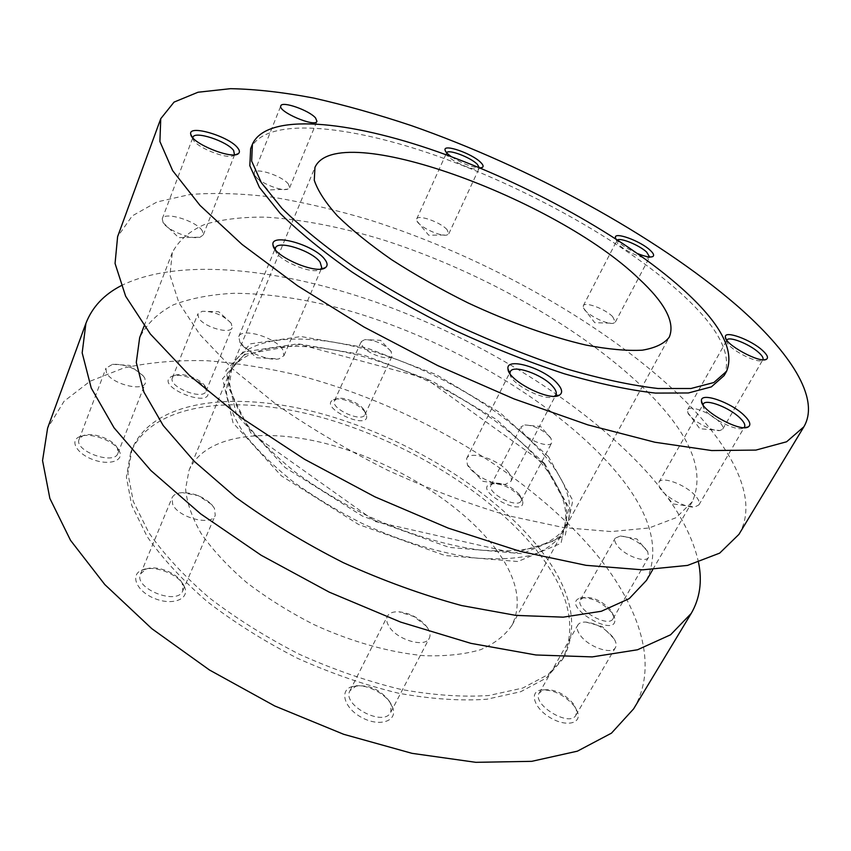 <?xml version="1.0" encoding="UTF-8"?>
<svg xmlns="http://www.w3.org/2000/svg" width="851" height="851" viewBox="0 0 851 851"><rect width="100%" height="100%" fill="white"/><g stroke="black" fill="none" stroke-linecap="round" stroke-linejoin="round"><path stroke-width="0.64" stroke-dasharray="4.25 3.19" d="M496.069 549.374C462.316 504.164 395.577 462.731 330.454 444.775C265.544 426.947 204.623 434.574 189.028 470.337L185.592 488.761C186.805 502.643 192.018 517.61 201.23 533.662C212.739 550.044 227.813 566.277 246.45 582.361C266.82 597.955 289.255 612.007 313.764 624.517C351.25 641.75 389.79 652.547 423.979 655.685C445.743 656.398 464.646 654.387 480.709 649.653C494.782 643.516 505.239 635.335 512.089 625.113C522.45 603.178 517.11 577.935 496.069 549.374M538.747 553.097C491.867 493.048 404.289 439.871 318.785 416.639C233.727 393.683 151.574 403.183 130.629 452.668L126.395 477.007L131.714 505.324L147.127 536.545C162.36 558.373 182.422 580.084 207.293 601.668C234.557 622.613 264.65 641.505 297.563 658.323C331.305 673.439 364.877 685.055 398.289 693.171C430.691 699.033 460.178 701.064 486.74 699.256L520.727 691.714L546.129 678.119L562.447 659.568C577.34 628.24 569.436 592.753 538.747 553.097M541.449 463.274C505.1 419.915 436.106 378.44 369.877 358.526C303.881 338.741 242.971 342.442 228.866 374.504L226.249 391.3C228.1 404.151 234.057 418.224 244.109 433.542C256.502 449.275 272.501 465.071 292.106 480.932C313.445 496.431 336.805 510.611 362.186 523.461C400.906 541.353 440.35 553.32 474.954 557.948C496.91 559.703 515.823 558.777 531.694 555.192C545.491 550.193 555.533 543.14 561.809 534.024C570.925 514.249 564.139 490.665 541.449 463.274M544.768 463.71L496.356 419.458L432.733 381.461L363.303 354.856L297.903 343.815L247.269 351.41L222.579 378.695L233.089 422.915L281.341 475.837L358.537 524.45L444.988 555.522L517.897 561.522L561.011 543.278L568.883 507.696L544.768 463.71M548.48 456.689L499.845 412.554L436.052 374.546L366.504 347.825L301.052 336.549L250.439 343.836L225.855 370.791L236.557 414.724L285.053 467.497L362.515 516.131L449.158 547.384L522.11 553.671L565.128 535.758L572.819 500.473L548.48 456.689M545.151 456.242C508.59 413.043 439.403 371.568 373.1 351.495C307.02 331.55 246.099 334.911 232.121 366.664L229.568 383.312C231.483 396.077 237.503 410.086 247.63 425.33C260.098 441.009 276.171 456.774 295.85 472.603C317.274 488.091 340.708 502.281 366.153 515.163C404.991 533.109 444.499 545.172 479.134 549.927C501.111 551.767 520.014 550.937 535.875 547.448C549.64 542.555 559.65 535.598 565.872 526.578C574.893 506.973 567.979 483.538 545.151 456.242M724.127 375.578C732.807 354.473 718.084 326.752 679.949 292.425C621.9 240.407 525.663 187.199 436.095 155.616C347.091 124.374 265.076 116.459 250.641 148.712M451.349 156.701C462.008 163.488 471.528 167.243 479.932 167.955M615.816 238.844C619.134 243.716 626.464 248.652 637.793 253.662M738.934 534.375C759.39 499.941 732.945 448.456 683.906 399.693C608.178 325.337 486.304 257.087 369.994 220.058C336.826 210.165 304.669 202.581 273.522 197.304C243.28 193.485 215.463 192.549 190.071 194.496L157.031 201.942L132.213 215.909L117.608 236.674M649.334 393.694C587.339 331.103 483.07 271.926 384.067 240.184C341.262 227.015 301.669 219.324 265.289 217.133C242.333 216.909 222.217 219.313 204.963 224.324C189.72 230.908 178.838 240.312 172.306 252.545L169.955 275.107L178.891 302.701L199.794 334.432L232.61 368.951L276.341 404.48C310.328 428.074 347.431 449.988 387.673 470.252C428.681 488.921 469.018 504.1 508.696 515.812L563.788 527.62L611.252 531.567L649.079 527.971L676.183 517.653L692.299 501.686C705.383 471.965 691.055 435.967 649.334 393.694M646.452 580.414C661.599 547.406 649.504 508.941 610.167 464.997C551.671 399.949 450.019 340.794 352.24 311.668C309.945 299.68 270.629 293.542 234.291 293.276C211.314 294.393 191.081 298.212 173.593 304.732C158.052 312.87 146.744 323.827 139.67 337.602M698.543 562.49C691.842 532.354 673.886 501.399 644.664 469.635C582.52 402.417 483.942 341.794 383.61 304.871C283.649 268.639 179.848 256.396 121.002 285.776M633.591 708.894C659.227 665.961 639.973 607.635 596.859 554.852C530.216 474.454 414.756 406.427 301.573 376.121C269.235 368.281 237.716 363.154 206.984 360.718C177.04 359.941 149.297 362.366 123.746 367.983L90.078 381.227L64.059 401.278L47.603 428.138M540.513 549.842C493.495 489.889 405.81 436.712 320.242 413.373C235.142 390.322 152.989 399.619 132.107 448.924L127.905 473.177L133.277 501.42L148.755 532.588C164.03 554.395 184.135 576.084 209.059 597.647C236.376 618.592 266.512 637.495 299.478 654.334C333.262 669.471 366.866 681.119 400.31 689.278C432.733 695.193 462.242 697.267 488.814 695.512L522.791 688.044L548.161 674.535L564.436 656.057C579.265 624.857 571.287 589.445 540.513 549.842M364.983 412.075C359.654 403.98 340.123 396.332 333.411 399.747C317.327 407.406 371.153 431.968 366.409 414.82L364.983 412.075M520.28 496.75C510.419 486.963 500.335 482.719 490.027 483.996C473.082 490.931 526.578 518.993 522.61 501.058L520.28 496.75M611.497 612.284C601.295 601.678 590.807 596.913 580.052 598.019C559.011 605.359 618.783 640.473 614.688 618.283L611.497 612.284M574.691 706.607C564.181 694.48 552.65 688.991 540.119 690.161C529.194 692.661 534.417 708.213 549.81 717.436C565.075 726.924 581.063 724.201 577.882 713.064L574.691 706.607M391.12 704.202C384.567 692.31 363.696 682.8 352.325 686.534C338.815 690.065 344.166 708.447 362.058 717.68C379.791 727.243 397.768 721.116 392.811 707.841L391.12 704.202M184.252 586.36C179.082 574.329 154.244 564.617 142.181 569.968C129.395 574.638 136.511 591.498 154.85 598.593C173.061 606.008 190.145 598.849 184.486 586.86L184.252 586.36M119.374 451.253C114.991 440.722 89.27 431.531 79.079 436.935C69.431 441.148 77.356 454.126 93.419 459.763C109.375 465.625 123.927 460.816 119.534 451.583L119.374 451.253M206.931 389.396C202.304 380.503 179.476 372.153 171.53 376.504C153.148 386.216 214.229 410.342 207.623 390.822L206.931 389.396M205.389 386.726C201.389 379.035 181.582 371.781 174.732 375.557L172.413 377.812C167.796 386.865 203.187 400.842 206.08 391.162L205.389 386.726M231.302 323.529L230.823 322.848C222.941 315.03 213.41 311.179 202.251 311.296L197.889 313.891L198.645 317.891C203.538 326.997 230.323 334.773 232.142 327.72L231.302 323.529M117.459 448.349C113.683 439.244 91.344 431.266 82.558 435.946L79.132 439.307C73.612 450.956 114.364 465.603 117.906 453.328L117.459 448.349M144.83 378.174L143.096 375.716C134.564 367.76 124.374 363.962 112.555 364.324L105.939 368.185L106.449 372.632C111.162 383.79 143.128 392.077 145.436 382.886L144.83 378.174M182.263 583.424C177.795 573.021 156.222 564.585 145.808 569.223L140.543 573.925C133.256 588.381 177.636 606.008 182.795 590.775L182.263 583.424M214.463 508.355L211.676 504.526C203.538 496.793 193.783 492.825 182.412 492.633C176.955 492.952 173.498 494.686 172.051 497.814L172.7 504.42C178.497 517.876 211.899 526.312 215.25 515.344L214.463 508.355M389.545 701.479C380.429 689.608 369.228 684.502 355.931 686.172L349.984 690.682C341.325 705.053 384.152 727.648 390.8 712.17L391.013 704.628L389.545 701.479M427.627 627.974L426.277 626.091C418.915 617.805 409.778 613.039 398.842 611.784C393.013 611.529 389.184 613.039 387.354 616.305C386.067 619.017 386.556 622.283 388.843 626.091C396.47 639.771 425.277 648.292 429.298 638.197C430.67 635.335 430.117 631.931 427.627 627.974M573.638 704.117C564.521 693.608 554.533 688.863 543.683 689.863L539.257 692.937C531.375 704.362 569.808 727.796 575.904 715.18L576.393 709.691L573.638 704.117M612.741 636.92C605.221 628.4 596.296 623.453 585.956 622.092C581.861 621.9 579.137 622.9 577.786 625.102C576.414 627.74 577.265 631.155 580.329 635.357C588.573 647.09 612.039 655.164 615.475 647.526C616.72 645.239 616.241 642.324 614.039 638.761L612.741 636.92M610.635 609.922C601.785 600.732 592.711 596.615 583.403 597.562L580.51 599.668C574.319 608.518 608.433 628.57 613.028 618.698L613.39 615.103L610.635 609.922M645.76 548.948C638.112 541.162 629.666 536.853 620.422 535.992L615.199 538.162C614.167 540.194 615.039 542.906 617.805 546.31C625.368 555.969 645.962 563.309 648.536 557.331L647.749 551.693L645.76 548.948M519.333 494.399C510.791 485.932 502.058 482.24 493.144 483.347L491.016 485.07C486.038 492.74 517.685 509.334 521.152 500.856L521.355 498.112L519.333 494.399M549.682 436.627C542.14 429.308 533.864 425.404 524.833 424.936L521.003 426.808L522.961 432.765C529.503 441.19 549.767 448.2 551.756 442.775L551.086 438.563L549.682 436.627M363.803 409.608C359.196 402.608 342.251 395.97 336.464 398.938L334.507 400.704C330.05 408.437 362.047 423.043 364.973 414.607L365.036 411.98L363.803 409.608M390.864 351.08C383.375 343.655 374.695 339.836 364.813 339.623L361.228 341.613L362.483 346.187C368.1 354.399 390.481 361.601 392.226 355.824L390.864 351.08M288.446 184.146C282.564 176.051 255.534 167.062 254.13 172.817L254.545 175.295C257.672 181.891 280.926 191.645 287.627 189.209L289.627 187.763L288.446 184.146M202.315 230.823C196.432 220.909 164.147 211.08 162.254 218.76L163.094 222.632C167.541 230.504 191.688 239.982 200.091 237.206L203.272 234.929L202.315 230.823M192.847 137.851L192.9 138.553C193.411 146.383 228.568 160.616 234.004 155.244L234.493 154.776M282.628 349.474C275.33 337.39 241.535 327.348 238.769 336.602L239.95 342.432C245.269 351.58 268.81 361.452 279 358.845L283.968 355.622L282.628 349.474M275.267 249.545L275.309 249.864C275.873 259.629 313.242 275.618 320.497 269.246L320.753 269.054M508.324 472.177C499.058 459.657 469.901 450.041 466.625 458.551L467.422 464.901C472.188 474.592 494.633 486.123 505.303 484.347L510.93 481.294C512.068 478.9 511.196 475.858 508.324 472.177M509.93 373.515L509.951 373.727C509.781 383.801 546.289 402.374 554.427 396.332L554.607 396.215M695.076 495.442C685.427 484.559 661.706 475.826 658.94 482.198L659.238 486.719C662.706 495.527 685.268 508.43 694.788 506.983L698.884 504.941C700.043 502.654 698.767 499.484 695.076 495.442M703.043 404.906L703.022 405.491C702.288 413.777 736.402 432.797 743.402 427.947L743.912 427.627M719.095 421.628C710.436 412.682 689.661 404.778 687.651 409.725L687.799 412.629C690.352 419.841 712.404 432.085 720.084 430.51L722.701 429.127C723.541 427.393 722.35 424.894 719.095 421.628M726.839 340.251L726.711 341.038C725.977 347.421 756.911 364.228 762.198 360.281L762.815 359.76M612.677 316.678C605.231 308.924 584.828 301.318 583.286 305.764L583.446 307.956C585.701 314.136 607.008 325.018 613.433 323.263L615.326 322.125L612.677 316.678M617.496 239.929L616.72 241.248C616.198 246.641 644.898 261.161 649.079 257.608L649.643 256.981M447.041 229.642C440.573 222.185 418.043 214.197 416.692 218.941L416.947 221.037C419.415 227.036 440.924 236.993 447.052 234.972L448.796 233.802L447.041 229.642M446.637 152.733L446.467 153.563C446.222 158.882 474.964 172.264 478.805 168.615L479.368 167.721M512.089 625.113L561.809 534.024M189.028 470.337L228.866 374.504M543.566 463.221L566.415 504.686L566.617 523.184L563.075 531.62L554.841 540.63L514.387 553.139L375.695 521.652L250.779 432.861L228.238 386.833L229.579 373.089C230.791 368.079 236.131 361.803 245.62 354.25L299.924 344.474L425.319 378.259L543.566 463.221M565.872 526.578L669.248 337.187M232.121 366.664L314.944 167.434M652.738 569.638L692.299 501.686M144.138 325.954L172.306 252.545M562.447 659.568L564.436 656.057M130.629 452.668L132.107 448.924M174.732 375.557L171.53 376.504M205.985 387.95L207.623 390.822M206.08 391.162L232.142 327.72M172.413 377.812L197.889 313.891M230.823 322.848L218.718 311.732L202.251 311.296M82.558 435.946L79.079 436.935M117.587 448.637L119.534 451.583M117.906 453.328L145.436 382.886M79.132 439.307L105.939 368.185M143.096 375.716L129.639 365.398L112.555 364.324M145.808 569.223L142.181 569.968M182.454 583.86L184.486 586.86M182.795 590.775L215.25 515.344M140.543 573.925L172.051 497.814M211.676 504.526L198.304 495.644L182.412 492.633M355.931 686.172L352.325 686.534M391.013 704.628L392.811 707.841M390.8 712.17L429.298 638.197M349.984 690.682L387.354 616.305M426.277 626.091L413.799 616.496L398.842 611.784M543.683 689.863L540.119 690.161M576.393 709.691L577.882 713.064M575.904 715.18L615.475 647.526M539.257 692.937L577.786 625.102M614.039 638.761L602.2 626.538L585.956 622.092M583.403 597.562L580.052 598.019M613.39 615.103L614.688 618.283M613.028 618.698L648.536 557.331M580.51 599.668L615.199 538.162M647.749 551.693L636.846 538.949L620.422 535.992M493.144 483.347L490.027 483.996M521.355 498.112L522.61 501.058M521.152 500.856L551.756 442.775M491.016 485.07L521.003 426.808M551.086 438.563L540.672 426.511L524.833 424.936M336.464 398.938L333.411 399.747M365.036 411.98L366.409 414.82M364.973 414.607L392.226 355.824M334.507 400.704L361.228 341.613M391.396 351.814L380.578 340.336L364.813 339.623M254.545 175.295L268.001 189.954L287.627 189.209M289.627 187.763L316.934 121.299M254.13 172.817L280.83 105.822M163.094 222.632L178.678 237.652L200.091 237.206M203.272 234.929L234.802 154.244M162.254 218.76L192.975 137.245M234.004 155.244L235.653 154.637M192.9 138.553L192.081 136.937M239.95 342.432L256.491 357.792L279 358.845M283.968 355.622L321.763 267.778M238.769 336.602L275.479 247.928M320.497 269.246L321.242 269.001M275.309 249.864L274.969 249.152M467.422 464.901L482.911 481.347L505.303 484.347M510.93 481.294L555.214 396.183M555.246 396.13L555.905 394.853M466.625 458.551L509.6 373.004M509.632 372.951L510.281 371.664M659.238 486.719L672.886 503.909L694.788 506.983M698.884 504.941L744.519 426.936M658.94 482.198L703.33 404.044M743.402 427.947L744.902 427.638M703.022 405.491L702.532 404.087M687.799 412.629L699.82 428.702L720.084 430.51M722.701 429.127L762.911 359.622M687.651 409.725L726.914 340.102M762.198 360.281L764.315 359.782M726.711 341.038L726.041 339.028M583.446 307.956L594.743 322.678L613.433 323.263M615.326 322.125L649.59 257.087M583.286 305.764L616.847 240.535M649.079 257.608L651.313 256.97M616.72 241.248L615.879 238.876M416.947 221.037L428.702 235.216L447.052 234.972M448.796 233.802L479.262 168.094M416.692 218.941L446.562 152.872M478.805 168.615L480.985 167.87M446.467 153.563L445.605 151.404"/><path stroke-width="1.28" d="M638.782 278.596C556.267 198.762 336.688 118.055 314.944 167.434L314.274 180.221C317.668 190.55 325.348 202.421 337.347 215.835C351.771 229.919 369.877 244.556 391.673 259.736C415.192 274.884 440.595 289.244 467.89 302.839C509.313 322.189 550.629 336.9 585.988 345.07C608.231 349.304 627.017 351.006 642.345 350.176C655.376 347.963 664.344 343.634 669.248 337.187C675.375 322.635 665.216 303.094 638.782 278.596M682.023 288.595C623.804 236.706 527.439 183.508 437.808 151.797C348.75 120.427 266.757 112.236 252.417 144.202L251.662 161.105L261.363 182.71L282 208.367C301.105 227.185 325.252 246.811 354.431 267.246C386.035 287.67 420.245 307.051 457.072 325.412C494.452 342.613 531.003 357.122 566.713 368.951C600.934 378.886 631.357 385.407 657.983 388.503L690.916 388.513L713.829 382.535L726.531 371.366C735.104 350.431 720.276 322.837 682.023 288.595M252.417 144.202L250.641 148.712L249.822 165.732L259.459 187.454L280.022 213.207C299.063 232.068 323.135 251.736 352.261 272.192C383.79 292.627 417.937 312.009 454.711 330.337C492.038 347.516 528.535 361.983 564.224 373.749C598.413 383.62 628.825 390.066 655.461 393.088L688.416 392.971L711.372 386.875L724.127 375.578L726.531 371.366M736.785 305.445C655.281 235.216 529.503 166.956 411.395 125.618C377.759 114.406 345.272 105.237 313.913 98.11C283.543 92.302 255.747 89.153 230.536 88.674L198.006 92.238L174.061 102.099L160.743 118.693L159.903 141.511L172.657 170.657L200.017 205.41L242.046 244.428L297.595 285.798L364.111 327.082L437.808 365.622L514.025 398.906L587.871 424.883L654.919 442.243L711.67 450.551L755.89 450.094L786.601 441.775L803.855 426.819C820.726 398.257 789.59 351.452 736.785 305.445M479.932 167.955L482.453 167.381C483.708 166.434 483.102 164.764 480.655 162.371C472.103 153.595 443.52 143.564 445.02 149.957C445.296 151.659 447.403 153.903 451.349 156.701M637.793 253.662C645.42 256.704 650.451 257.651 652.887 256.513C654.43 255.396 653.472 253.258 649.994 250.088C640.175 240.876 614.252 231.44 615.411 237.567L615.816 238.844M762.517 350.452C750.944 339.666 724.286 329.943 725.36 336.996C724.478 344.325 760.39 363.834 766.453 359.271C768.623 357.792 767.315 354.846 762.517 350.452M744.327 415.554C731.126 402.257 700.107 391.577 701.447 400.938C700.554 410.448 740.2 432.542 748.231 426.925C751.263 424.947 749.965 421.149 744.327 415.554M557.49 383.631C544.512 368.26 505.717 356.516 507.994 368.898C507.739 380.482 550.182 402.076 559.511 395.077C562.862 392.822 562.181 389.013 557.49 383.631M324.848 259.47C314.562 244.897 269.767 232.323 273.043 245.205C273.639 256.438 317.072 275.033 325.369 267.661C327.816 265.863 327.635 263.129 324.848 259.47M237.897 148.191C229.749 136.49 187.773 123.938 190.752 134.288C191.315 143.308 232.142 159.85 238.354 153.648C239.908 152.425 239.759 150.606 237.897 148.191M315.572 117.981C309.317 110.375 281.968 100.737 280.83 105.822C277.458 111.534 315.444 127.799 316.934 121.299L315.572 117.981M160.743 118.693L117.608 236.674L115.055 263.448L125.629 296.201L150.319 333.975L189.273 375.227L241.439 417.82L304.498 459.253L374.929 496.846L448.36 528.173L520.163 551.363L586.062 565.33L642.611 569.84L687.523 565.415L719.669 553.129L738.934 534.375L803.855 426.819M144.138 325.954L139.67 337.602L136.288 362.452L143.904 392.088L163.211 425.521L194.198 461.263L235.95 497.452C268.576 521.184 304.381 542.938 343.379 562.702C383.227 580.712 422.607 594.987 461.55 605.54L515.919 615.401L563.192 617.156L601.338 611.263L629.219 598.625L646.452 580.414L652.738 569.638M121.002 285.776C103.865 294.659 92.163 307.2 85.898 323.401L82.175 352.857L91.227 388.024L114.055 427.808L150.829 470.486L200.602 513.834L261.193 555.278L329.273 592.158L400.661 622.102L470.922 643.356L535.907 654.983L592.211 656.898L637.516 649.77L670.599 634.782L691.214 613.422C699.916 598.381 702.362 581.403 698.543 562.49M85.898 323.401L47.603 428.138L42.55 460.582L49.869 498.42L70.548 540.364L104.801 584.552L151.776 628.644L209.463 669.992L274.735 705.968L343.676 734.296L412.054 753.348L475.847 762.326L531.747 761.337L577.393 751.167L611.465 733.158L633.591 708.894L691.214 613.422M234.493 154.776L233.642 150.51C227.27 141.266 194.507 130.48 192.975 137.245L192.847 137.851M320.753 269.054L321.763 267.778L320.104 262.14C312.157 250.8 277.777 239.727 275.479 247.928L275.267 249.545M554.607 396.215L555.905 394.853C556.894 392.736 555.841 389.918 552.746 386.418C542.725 374.514 513.047 364.111 510.281 371.664L509.93 373.515M743.912 427.627L744.519 426.936C745.508 424.915 744.029 421.968 740.093 418.096C729.775 407.682 705.649 398.417 703.33 404.044L703.043 404.906M762.815 359.76L762.911 359.622C763.624 358.101 762.273 355.782 758.837 352.644C749.657 344.07 728.573 335.762 726.914 340.102L726.839 340.251M649.643 256.981L646.622 252.045C639.452 245.333 620.996 237.642 617.496 239.929M479.368 167.721L477.283 164.264C470.55 157.339 448.211 148.893 446.637 152.733M235.653 154.637L238.354 153.648M192.081 136.937L190.752 134.288M321.242 269.001L325.369 267.661M274.969 249.152L273.043 245.205M554.937 396.204L559.511 395.077M509.749 373.238L507.994 368.898M744.902 427.638L748.231 426.925M702.532 404.087L701.447 400.938M764.315 359.782L766.453 359.271M726.041 339.028L725.36 336.996M651.313 256.97L652.887 256.513M615.879 238.876L615.411 237.567M480.985 167.87L482.453 167.381M445.605 151.404L445.02 149.957"/></g></svg>
